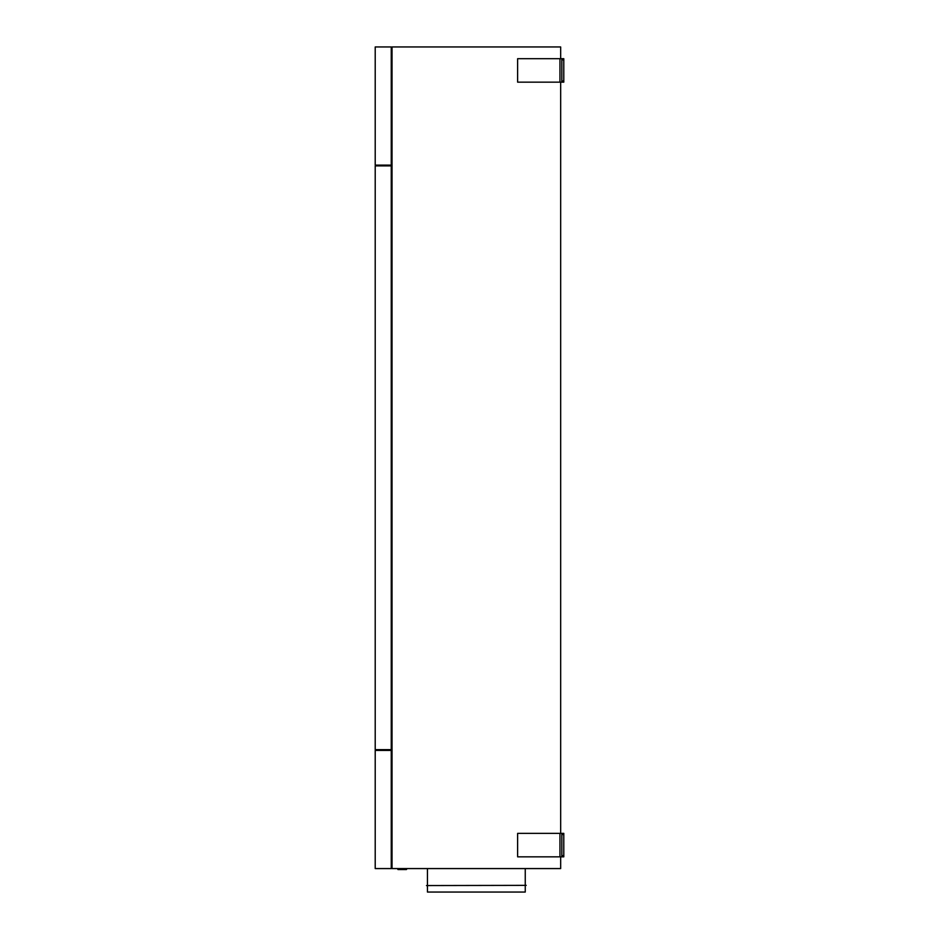 <?xml version="1.0" encoding="UTF-8"?>
<svg xmlns="http://www.w3.org/2000/svg" width="939" height="939" viewBox="0 0 939 939"><rect width="100%" height="100%" fill="white"/><g stroke="black" fill="none" stroke-linecap="round" stroke-linejoin="round"><path stroke-width="1.41" d="M375.213 868.575L391.246 868.575L391.246 750.414L375.213 750.414L375.213 868.575M561.839 58.688L517.624 58.688L517.624 82.163L561.839 82.163L561.839 80.989L563.787 80.989L563.787 58.688L561.839 58.688L561.839 80.989M561.839 82.163L563.787 82.163L563.787 80.989M517.624 833.363L563.787 833.363L563.787 856.838L517.624 856.838L517.624 833.363M561.839 833.363L561.839 856.838M404.439 869.549L399.967 869.549M406.61 868.575L406.411 869.549L397.995 869.549L402.209 869.549L397.995 869.549L399.861 869.549L397.995 869.549L397.807 868.575M397.807 869.361L406.61 869.361L397.995 869.549M427.445 885.36L427.445 868.575M525.253 885.36L525.253 868.575M526.204 885.36L426.482 885.559L526.204 885.36M525.253 885.559L525.253 892.05L427.445 892.05L427.445 885.559M391.246 867.789L392.033 867.789M560.665 856.838L560.665 868.575L392.033 868.575L392.033 46.95L560.665 46.95L560.665 58.688M375.213 46.95L391.246 46.95L391.246 165.111L375.213 165.111L375.213 46.95M375.987 165.111L375.987 165.886M375.987 749.639L375.987 750.414M391.246 47.337L392.033 47.337M391.246 165.886L375.213 165.886L375.213 749.639L391.246 749.639L391.246 165.886M560.665 833.363L560.665 82.163M559.961 58.688L559.961 82.163M563.787 59.861L561.839 59.861M559.961 833.363L559.961 856.838M561.839 855.664L563.787 855.664M563.787 834.536L561.839 834.536"/></g></svg>
